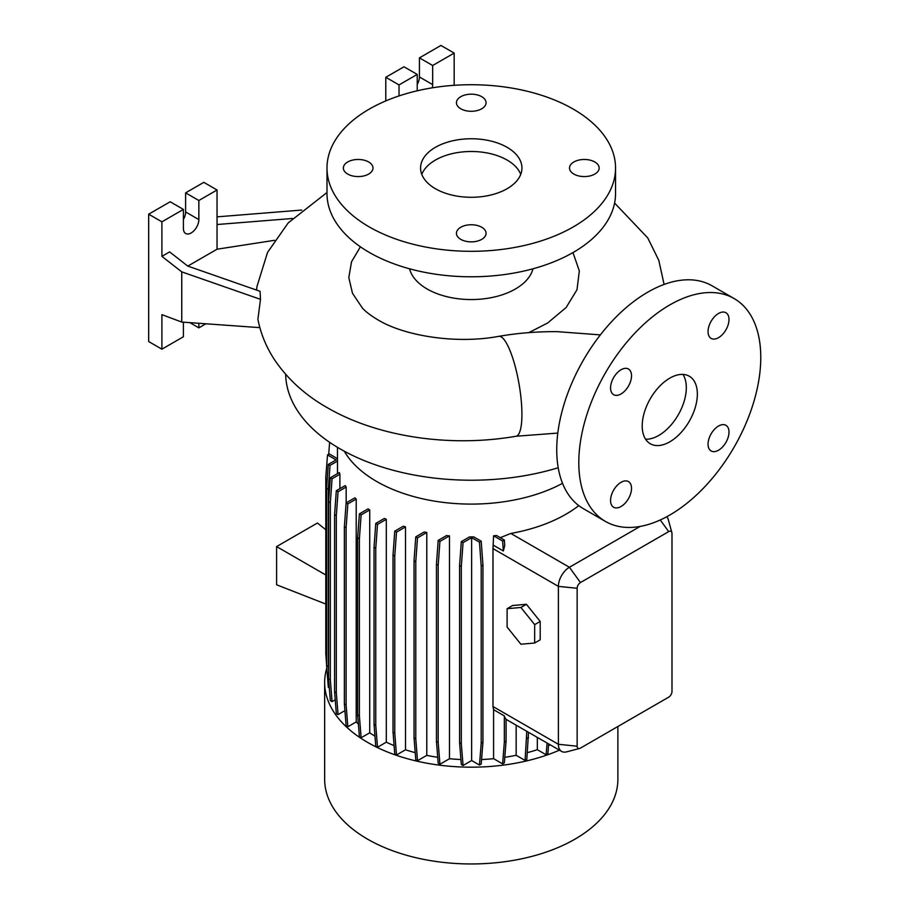<?xml version="1.0" encoding="UTF-8"?>
<svg xmlns="http://www.w3.org/2000/svg" width="909" height="909" viewBox="0 0 909 909"><rect width="100%" height="100%" fill="white"/><g stroke="black" fill="none" stroke-linecap="round" stroke-linejoin="round"><path stroke-width="1.36" d="M600.36 334.887L557.535 331.671C537.617 331.478 518.039 333.035 498.791 336.341A50.688 11.851 80.2 0 1 513.949 361.987A50.688 11.851 80.2 0 1 521.914 414.334A50.688 11.851 80.2 0 1 516.017 436.252C450.978 447.592 378.28 437.354 327.126 407.596C305.219 395.131 287.721 379.235 274.632 359.907C266.348 347.397 260.769 333.853 257.906 319.264L260.497 299.345L260.065 291.312L187.765 266.076L169.619 251.907L161.904 256.361L181.755 271.871L181.755 322.07L259.849 327.638M669.785 441.831A38.996 22.509 120 0 0 695.26 407.471A38.996 22.509 120 0 0 689.283 376.224A38.996 22.509 120 0 0 669.785 378.155A38.996 22.509 120 0 0 644.311 412.516A38.996 22.509 120 0 0 650.287 443.762A38.996 22.509 120 0 0 669.785 441.831M645.572 439.195A38.996 22.509 120 0 0 658.752 435.456A38.996 22.509 120 0 0 682.966 374.417M368.656 161.972A14.817 8.556 0 0 0 352.51 160.12A14.817 8.556 0 0 0 343.363 168.029A14.817 8.556 0 0 0 347.704 174.073A14.817 8.556 0 0 0 363.85 175.926A14.817 8.556 0 0 0 372.997 168.029A14.817 8.556 0 0 0 368.656 161.972M481.736 96.684A14.817 8.556 0 0 0 465.59 94.831A14.817 8.556 0 0 0 456.443 102.74A14.817 8.556 0 0 0 460.783 108.785A14.817 8.556 0 0 0 476.93 110.637A14.817 8.556 0 0 0 486.076 102.74A14.817 8.556 0 0 0 481.736 96.684M594.816 161.972A14.817 8.556 0 0 0 578.669 160.12A14.817 8.556 0 0 0 569.523 168.029A14.817 8.556 0 0 0 573.863 174.073A14.817 8.556 0 0 0 590.009 175.926A14.817 8.556 0 0 0 599.156 168.029A14.817 8.556 0 0 0 594.816 161.972M481.736 227.261A14.817 8.556 0 0 0 465.59 225.409A14.817 8.556 0 0 0 456.443 233.306A14.817 8.556 0 0 0 460.783 239.362A14.817 8.556 0 0 0 476.93 241.215A14.817 8.556 0 0 0 486.076 233.306A14.817 8.556 0 0 0 481.736 227.261M718.519 450.228A14.817 8.556 120 0 0 728.2 437.172A14.817 8.556 120 0 0 725.927 425.298A14.817 8.556 120 0 0 718.519 426.037A14.817 8.556 120 0 0 708.85 439.092A14.817 8.556 120 0 0 711.111 450.966A14.817 8.556 120 0 0 718.519 450.228M718.519 337.671A14.817 8.556 120 0 0 728.2 324.604A14.817 8.556 120 0 0 725.927 312.73A14.817 8.556 120 0 0 718.519 313.469A14.817 8.556 120 0 0 708.85 326.524A14.817 8.556 120 0 0 711.111 338.398A14.817 8.556 120 0 0 718.519 337.671M621.04 393.949A14.817 8.556 120 0 0 630.721 380.894A14.817 8.556 120 0 0 628.449 369.02A14.817 8.556 120 0 0 621.04 369.747A14.817 8.556 120 0 0 611.359 382.803A14.817 8.556 120 0 0 613.632 394.676A14.817 8.556 120 0 0 621.04 393.949M621.04 506.506A14.817 8.556 120 0 0 630.721 493.451A14.817 8.556 120 0 0 628.449 481.577A14.817 8.556 120 0 0 621.04 482.315A14.817 8.556 120 0 0 611.359 495.371A14.817 8.556 120 0 0 613.632 507.245A14.817 8.556 120 0 0 621.04 506.506M360.407 246.805L351.522 261.792L348.817 277.575L352.476 293.243L362.259 307.867C365.418 311.503 370.599 315.48 377.814 319.786C404.335 335.978 456.329 344.341 498.791 336.341M326.99 192.515L288.21 222.898L267.541 252.418L256.997 286.437A206.366 119.147 0 0 0 256.599 290.096M507.108 147.326A50.688 29.27 0 0 0 451.864 140.986A50.688 29.27 0 0 0 420.572 168.029A50.688 29.27 0 0 0 435.422 188.72A50.688 29.27 0 0 0 490.655 195.06A50.688 29.27 0 0 0 521.948 168.029A50.688 29.27 0 0 0 507.108 147.326M520.743 174.392A50.688 29.27 0 0 0 507.108 160.064A50.688 29.27 0 0 0 457.102 152.655A50.688 29.27 0 0 0 421.787 174.392M326.99 168.029L326.99 193.492A144.27 83.298 0 0 0 369.247 252.395A144.27 83.298 0 0 0 526.47 270.45A144.27 83.298 0 0 0 615.541 193.492L615.541 168.029A144.27 83.298 0 0 0 573.284 109.125A144.27 83.298 0 0 0 416.049 91.07A144.27 83.298 0 0 0 326.99 168.029A144.27 83.298 0 0 0 369.247 226.92A144.27 83.298 0 0 0 526.47 244.975A144.27 83.298 0 0 0 615.541 168.029M409.539 268.78A62.391 36.019 0 0 0 427.15 289.005A62.391 36.019 0 0 0 490.871 297.732A62.391 36.019 0 0 0 532.981 268.78M572.965 252.577L579.328 270.927L577.01 289.687L566.171 307.481L547.638 323.002L528.833 332.626M285.665 374.315A185.606 107.16 0 0 0 340.023 448.83A185.606 107.16 0 0 0 558.206 467.737M326.797 668.092A146.61 84.651 0 0 0 324.649 682.523L324.649 779.308A146.61 84.651 0 0 0 367.588 839.166A146.61 84.651 0 0 0 527.368 857.517A146.61 84.651 0 0 0 617.881 779.308L617.881 726.496M324.649 682.523A146.61 84.651 0 0 0 367.588 742.38A146.61 84.651 0 0 0 559.421 750.164M344.318 451.239A133.782 77.242 0 0 0 376.667 481.475A133.782 77.242 0 0 0 562.535 483.327M274.507 240.317L217.046 249.214L217.046 189.992L198.844 200.503L198.844 219.603A10.919 6.306 -60 0 1 191.129 232.977A10.919 6.306 -60 0 1 185.675 233.511A10.919 6.306 -60 0 1 183.402 228.511L183.402 209.411L161.904 221.83L161.904 256.361M734.12 298.55L712.065 285.812A128.68 74.288 120 0 0 647.731 292.187A128.68 74.288 120 0 0 563.66 405.584A128.68 74.288 120 0 0 583.385 508.688L605.439 521.425A128.68 74.288 120 0 0 669.785 515.051A128.68 74.288 120 0 0 753.845 401.664A128.68 74.288 120 0 0 734.12 298.55A128.68 74.288 120 0 0 669.785 304.924A128.68 74.288 120 0 0 585.726 418.322A128.68 74.288 120 0 0 605.439 521.425M386.302 519.323A133.782 77.242 180 0 1 384.427 518.414L375.769 523.402L377.508 524.402L386.302 519.323L386.302 742.187A133.782 77.242 0 0 0 394.097 745.619M405.516 526.925A133.782 77.242 180 0 1 403.323 526.197L394.756 531.14L396.494 532.14L405.516 526.925L405.516 749.789A133.782 77.242 0 0 0 415.22 752.652M426.787 532.504A133.782 77.242 180 0 1 424.242 531.97L415.777 536.855L417.504 537.855L426.787 532.504L426.787 755.368A133.782 77.242 0 0 0 437.718 757.299M449.489 535.867A133.782 77.242 180 0 1 446.546 535.571L438.183 540.389L439.922 541.389L449.489 535.867L449.489 758.731A133.782 77.242 0 0 0 460.931 759.526M473.748 536.878A133.782 77.242 180 0 1 469.544 536.889L461.317 541.639L463.056 542.639L471.646 537.673L471.646 760.538L479.475 765.06L481.202 764.06L482.94 742.187L482.94 565.057L481.202 541.185L473.748 536.878M481.565 759.538A133.782 77.242 0 0 0 493.587 758.674L502.62 763.89L504.347 762.89L506.086 741.017L506.086 719.133A15.601 9.01 -60 0 1 504.347 715.894L493.587 709.679L493.587 758.674M493.587 545.332L503.336 550.968L504.756 545.536L504.347 540.026L496.53 535.503A133.782 77.242 180 0 1 493.587 535.81L492.985 548.604L492.985 706.52L493.587 709.679M578.783 505.62A133.782 77.242 180 0 1 510.824 533.447L500.268 537.662M579.578 748.471A4.681 2.704 120 0 0 580.453 748.107L668.683 697.169A4.681 2.704 120 0 0 671.99 691.442L671.99 533.526A4.681 2.704 120 0 0 671.865 532.583A4.681 2.704 120 0 0 668.683 531.617L580.453 582.555A4.681 2.704 120 0 0 577.147 588.282L577.147 746.198A4.681 2.704 120 0 0 579.578 748.471L566.5 751.879A15.601 9.01 -60 0 1 561.626 751.425A15.601 9.01 -60 0 1 558.387 744.289L558.387 586.373A15.601 9.01 -60 0 1 569.42 567.273L640.141 526.436M526.402 604.28L512.619 605.519L507.108 608.7L507.108 627.085L520.891 644.231L534.674 643.004L540.196 639.822L540.196 621.438L526.402 604.28L520.891 607.473L507.108 608.7M504.79 757.299A133.782 77.242 0 0 0 516.153 755.288L525.072 760.435L526.8 759.435L528.527 732.324M471.646 760.538L463.056 765.503L461.317 743.63L461.317 566.5L463.056 542.639M461.317 541.639L459.59 565.5L459.59 742.63L461.317 764.503L463.056 765.503M449.489 758.731L439.922 764.253L438.183 742.392L438.183 565.262L439.922 541.389M438.183 540.389L436.456 564.262L436.456 741.392L438.183 763.253L439.922 764.253M426.787 755.368L417.504 760.719L415.777 738.858L415.777 561.728L417.504 537.855M415.777 536.855L414.038 560.728L414.038 737.858L415.777 759.719L417.504 760.719M405.516 749.789L396.494 755.004L394.756 733.131L394.756 556.013L396.494 532.14M394.756 531.14L393.029 555.013L393.029 732.131L394.756 754.004L396.494 755.004M386.302 742.187L377.508 747.278L375.769 725.405L375.769 548.275L377.508 524.402M375.769 523.402L374.042 547.275L374.042 724.405L375.769 746.278L377.508 747.278M369.713 732.802L361.123 737.756L359.396 715.894L359.396 538.764L361.123 514.892L369.713 509.938L369.713 732.802A133.782 77.242 0 0 0 374.974 736.142M369.713 509.938A133.782 77.242 180 0 1 368.122 508.847L359.396 513.892L357.657 537.764L357.657 714.894L359.396 736.756L361.123 737.756M356.203 721.928L347.84 726.757L346.102 704.884L346.102 527.754L347.84 503.893L356.203 499.064L356.203 721.928A133.782 77.242 0 0 0 358.373 723.973M356.203 499.064A133.782 77.242 180 0 1 354.93 497.802L346.113 502.893L344.375 526.754L344.375 703.884L346.113 725.757L347.84 726.757M344.909 710.633L338.057 714.588L336.319 692.715L336.319 515.596L338.057 491.724L346.17 487.042A133.782 77.242 180 0 1 345.238 485.576L336.319 490.724L338.057 491.724M336.319 490.724L334.592 514.596L334.592 691.715L336.319 713.588L338.057 714.588M335.228 699.794L332.058 701.623L330.331 679.762L330.331 502.632L332.058 478.759L339.886 474.248A133.782 77.242 180 0 1 339.352 472.555L330.331 477.759L332.058 478.759M330.331 477.759L328.592 501.632L328.592 678.762L330.331 700.623L332.058 701.623M328.592 670.001L328.308 666.399L326.581 665.399L328.308 687.261L329.319 687.84M327.558 677.796L327.32 674.717M548.525 745.585A133.782 77.242 0 0 0 550.252 744.857M527.334 752.652A133.782 77.242 0 0 0 537.321 749.686L546.139 754.777L547.877 753.777L548.65 743.937M516.153 725.177L516.153 755.288M328.308 666.399L328.308 489.269L330.047 465.397L337.5 461.09A133.782 77.242 180 0 1 337.478 459.659L337.478 447.342M337.5 461.09L337.5 473.623M339.886 474.248L339.886 488.667M346.17 487.042L346.17 502.859M537.321 737.404L537.321 749.686M666.831 516.71A15.601 9.01 -60 0 1 668.285 519.562L671.865 532.583M183.402 209.411L170.176 201.775L148.667 214.183L148.667 341.545L161.904 349.181L183.402 336.762L183.402 322.184M217.046 189.992L203.809 182.345L185.618 192.856L185.618 211.956A10.919 6.306 -60 0 1 183.402 219.478M198.844 323.286L198.844 327.854L205.888 323.786M198.844 327.854L189.833 322.638M161.904 221.83L148.667 214.183M181.755 322.07L161.904 314.65L161.904 349.181M198.844 200.503L185.618 192.856M217.046 249.214L187.811 266.087M301.777 210.059L217.046 216.853M217.046 224.523L292.516 218.478M181.755 271.871L260.497 299.345M454.17 85.31L454.17 53.086L440.933 45.45L419.424 57.869L419.424 76.97A10.919 6.306 -60 0 1 417.22 84.48M417.22 90.786L417.22 74.424L403.982 66.777L385.791 77.288L385.791 100.922M454.17 53.086L432.661 65.505L432.661 84.605A10.919 6.306 -60 0 1 432.218 87.832M432.661 65.505L419.424 57.869M417.22 74.424L399.028 84.923L385.791 77.288M399.028 84.923L399.028 95.922M328.592 678.762L330.331 679.762M328.592 501.632L330.331 502.632M374.042 724.405L375.769 725.405M374.042 547.275L375.769 548.275M459.59 742.63L461.317 743.63M459.59 565.5L461.317 566.5M479.475 765.06L481.202 743.187L481.202 566.057L479.475 542.184L471.646 537.673M479.475 542.184L481.202 541.185M481.202 743.187L482.94 742.187M481.202 566.057L482.94 565.057M325.808 574.988L276.597 546.582L276.597 584.782L325.808 604.053M276.597 546.582L317.411 523.016L325.808 529.731M328.683 454.261L329.637 442.319M334.592 691.715L336.319 692.715M334.592 514.596L336.319 515.596M393.029 732.131L394.756 733.131M393.029 555.013L394.756 556.013M502.62 763.89L504.347 742.017L506.086 741.017M504.347 742.017L504.347 715.894M503.336 550.968L502.62 541.025L493.587 535.81M502.62 541.025L504.347 540.026M326.581 664.547L325.808 653.912L325.808 476.782L327.535 454.92L329.274 453.921L337.478 458.659M327.535 454.92L336.137 459.886L328.308 464.397L330.047 465.397M326.581 665.399L326.581 488.269L328.308 489.269M326.581 488.269L328.308 464.397M344.375 703.884L346.102 704.884M344.375 526.754L346.102 527.754M346.113 502.893L347.84 503.893M414.038 737.858L415.777 738.858M414.038 560.728L415.777 561.728M546.139 754.777L547.07 743.028M357.657 714.894L359.396 715.894M357.657 537.764L359.396 538.764M359.396 513.892L361.123 514.892M436.456 741.392L438.183 742.392M436.456 564.262L438.183 565.262M525.072 760.435L526.8 731.325M526.8 738.562L528.527 737.563M534.674 643.004L534.674 624.619L540.196 621.438M534.674 624.619L520.891 607.473M577.147 746.198L558.387 744.289L492.985 706.52M577.147 588.282L558.387 586.373L492.985 548.604M580.453 582.555L569.42 567.273L510.824 533.447M198.844 219.603L185.618 211.956M432.661 84.605L419.424 76.97M660.275 519.971L668.683 531.617M561.626 751.425L506.086 719.36M664.104 284.449L658.786 260.326L647.765 237.953L614.586 203.048M557.808 433.07L516.017 436.252"/></g></svg>
